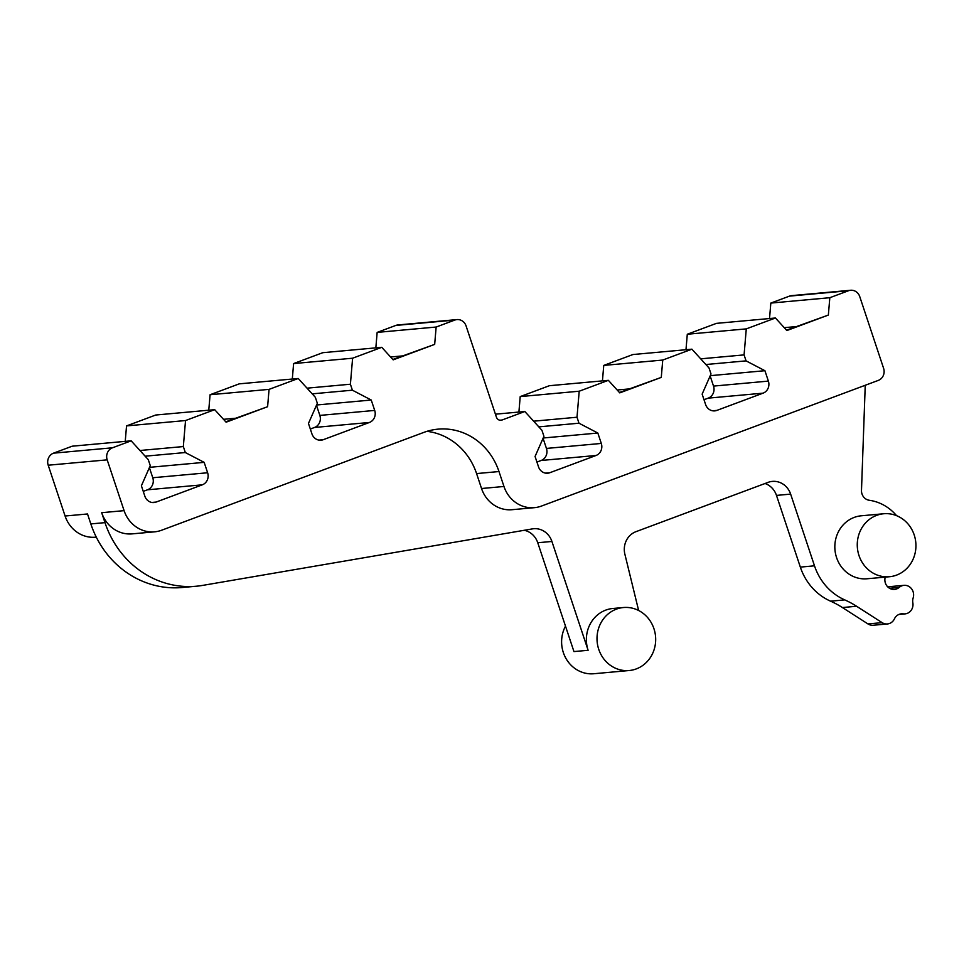 <?xml version="1.0" encoding="UTF-8"?>
<svg xmlns="http://www.w3.org/2000/svg" width="964" height="964" viewBox="0 0 964 964"><rect width="100%" height="100%" fill="white"/><g stroke="black" fill="none" stroke-linecap="round" stroke-linejoin="round"><path stroke-width="1.45" d="M96.292 537.141L95.569 537.201A31.619 29.318 -95.2 0 1 65.094 516.017L48.2 465.214A9.483 8.796 -95.2 0 1 53.502 453.164L112.487 447.79L131.164 440.825L148.275 459.635L150.264 465.612L141.395 485.784L144.853 496.183A9.483 8.796 84.8 0 0 153.987 502.545A9.483 8.796 84.8 0 0 156.108 502.063L202.332 484.82A9.483 8.796 84.8 0 0 207.622 472.758L204.163 462.358L185.317 452.538L183.329 446.561L185.534 420.545L214.695 409.664L155.71 415.026L126.537 425.907L185.534 420.545M112.487 447.79A9.483 8.796 84.8 0 0 107.185 459.852L124.091 510.643L101.678 512.691A31.619 29.318 -95.2 0 0 132.14 533.875L154.565 531.839A31.619 29.318 -95.2 0 1 124.091 510.643M769.525 318.542L770.826 303.082L789.492 296.117A9.483 8.796 -95.2 0 1 791.625 295.623L850.61 290.26A9.483 8.796 84.8 0 1 859.755 296.623L883.602 368.332A9.483 8.796 -95.2 0 1 878.312 380.394L541.503 506.052A31.619 29.318 -95.2 0 1 534.43 507.667A31.619 29.318 -95.2 0 1 503.967 486.471L498.991 471.541A63.25 58.647 84.8 0 0 438.054 429.149A63.25 58.647 84.8 0 0 423.895 432.378L161.639 530.224A31.619 29.318 -95.2 0 1 154.565 531.839M850.61 290.26A9.483 8.796 84.8 0 0 848.489 290.742L829.823 297.707L828.353 315.059L786.853 330.544L775.454 318L716.457 323.362L687.296 334.243L746.281 328.881L775.454 318M602.44 380.876L603.753 365.416L662.738 360.054L691.911 349.173L709.022 367.983L711.01 373.948L702.141 394.119L705.6 404.519A9.483 8.796 84.8 0 0 714.746 410.881A9.483 8.796 84.8 0 0 716.867 410.399L763.078 393.155A9.483 8.796 84.8 0 0 768.38 381.105L764.922 370.706L746.064 360.873L744.075 354.897L746.281 328.881M662.738 360.054L661.28 377.394L619.78 392.878L608.368 380.334L549.384 385.708L520.211 396.59L579.207 391.215L608.368 380.334M375.839 347.859L377.153 332.399L395.818 325.434A9.483 8.796 -95.2 0 1 397.939 324.952L456.936 319.59A9.483 8.796 84.8 0 1 466.082 325.94L496.388 417.087A4.748 4.398 -95.2 0 0 502.027 420.015L524.838 411.508L541.949 430.318L543.937 436.294L535.068 456.466L538.527 466.865A9.483 8.796 84.8 0 0 547.66 473.216A9.483 8.796 84.8 0 0 549.793 472.734L596.005 455.49A9.483 8.796 84.8 0 0 601.307 443.44L597.837 433.041L578.99 423.208L577.002 417.231L579.207 391.215M456.936 319.59A9.483 8.796 84.8 0 0 454.815 320.072L436.138 327.037L434.68 344.377L393.179 359.861L381.768 347.317L322.783 352.691L293.61 363.573L352.607 358.21L381.768 347.317M208.766 410.194L210.08 394.734L269.064 389.372L298.238 378.491L315.349 397.301L317.337 403.277L308.468 423.449L311.926 433.848A9.483 8.796 84.8 0 0 321.06 440.199A9.483 8.796 84.8 0 0 323.193 439.717L369.405 422.473A9.483 8.796 84.8 0 0 374.707 410.423L371.236 400.024L352.39 390.191L350.402 384.214L352.607 358.21M269.064 389.372L267.606 406.712L226.106 422.196L214.695 409.664M131.164 440.825L72.167 446.199L53.502 453.164M183.329 446.561L139.961 450.501M145.13 456.189L185.317 452.538M204.163 462.358L149.504 467.335M143.25 491.375L147.468 489.808A9.483 8.796 84.8 0 0 152.77 477.746L149.384 467.6M125.236 441.367L126.537 425.907M210.08 394.734L239.241 383.853L298.238 378.491M292.309 379.033L293.61 363.573M518.909 412.05L520.211 396.59M603.753 365.416L632.914 354.535L691.911 349.173M685.982 349.703L687.296 334.243M377.153 332.399L436.138 327.037M402.41 355.921L390.565 356.993M392.842 359.488L434.68 344.377M770.826 303.082L829.823 297.707M524.838 411.508L495.424 414.183M796.083 326.591L784.25 327.676M786.516 330.17L828.353 315.059M638.638 610.513L624.877 554.204A18.979 17.593 -95.2 0 1 635.939 531.682L768.103 482.362A18.979 17.593 -95.2 0 1 772.357 481.398A18.979 17.593 -95.2 0 1 790.637 494.11L776.478 495.4A18.979 17.593 84.8 0 0 765.03 483.506M885.229 577.123A9.483 8.796 84.8 0 0 894.532 589.402A9.483 8.796 84.8 0 0 899.243 587.365A9.483 8.796 -95.2 0 1 903.955 585.341A9.483 8.796 -95.2 0 1 913.149 597.957A9.483 8.796 84.8 0 0 912.836 602.789A9.483 8.796 -95.2 0 1 905.051 613.887A9.483 8.796 -95.2 0 1 903.232 613.851A9.483 8.796 84.8 0 0 901.424 613.815A9.483 8.796 84.8 0 0 894.411 618.888A9.483 8.796 -95.2 0 1 887.41 623.961A9.483 8.796 -95.2 0 1 882.12 622.648L856.574 606.26A94.87 87.965 84.8 0 0 844.729 599.885A56.924 52.779 -95.2 0 1 814.496 565.82L790.637 494.11M865.13 385.311A25.305 23.461 -95.2 0 1 865.154 387.709L861.491 490.375A9.483 8.796 -95.2 0 0 869.263 500.268A47.441 43.983 -95.2 0 1 896.58 515.68M534.43 507.667L512.017 509.703A31.619 29.318 -95.2 0 1 481.542 488.519L476.578 473.577A63.25 58.647 -95.2 0 0 426.944 431.342M623.479 607.525A31.619 29.318 84.8 0 0 598.74 649.326A31.619 29.318 84.8 0 0 629.203 670.522A31.619 29.318 84.8 0 0 655.544 636.373A31.619 29.318 84.8 0 0 623.479 607.525L612.863 608.489A31.619 29.318 84.8 0 0 588.112 650.29L551.914 541.455A18.979 17.593 -95.2 0 0 533.622 528.73A18.979 17.593 -95.2 0 0 532.345 528.899L202.789 585.377A94.87 87.965 -95.2 0 1 196.391 586.22A94.87 87.965 -95.2 0 1 104.98 522.633L101.678 512.691M883.735 513.752L861.322 515.788A31.619 29.318 84.8 0 0 836.571 557.59A31.619 29.318 84.8 0 0 867.046 578.774L889.459 576.737A31.619 29.318 -95.2 0 1 858.996 555.541A31.619 29.318 -95.2 0 1 883.735 513.752A31.619 29.318 -95.2 0 1 915.8 542.587A31.619 29.318 -95.2 0 1 889.459 576.737M551.914 541.455L537.755 542.744L573.954 651.58L588.112 650.29M537.755 542.744A18.979 17.593 84.8 0 0 524.247 530.284M196.391 586.22L182.232 587.51A94.87 87.965 -95.2 0 1 90.821 523.922L87.519 513.969L65.094 516.017M887.904 587.028A9.483 8.796 -95.2 0 1 889.796 586.63L903.955 585.341M887.41 623.961L873.251 625.25A9.483 8.796 -95.2 0 1 867.962 623.937L842.416 607.549A94.87 87.965 84.8 0 0 830.57 601.174A56.924 52.779 -95.2 0 1 800.337 567.109L776.478 495.4M565.494 626.142A31.619 29.318 84.8 0 0 563.337 652.544A31.619 29.318 84.8 0 0 593.812 673.74L629.203 670.522M744.075 354.897L700.708 358.837M705.877 364.525L746.064 360.873M764.922 370.706L710.251 375.671M703.997 399.711L708.215 398.144A9.483 8.796 84.8 0 0 713.517 386.094L710.143 375.936M629.01 388.938L617.177 390.01M619.442 392.505L661.28 377.394M577.002 417.231L533.634 421.184M538.804 426.859L578.99 423.208M597.837 433.041L543.178 438.005M536.924 462.057L541.141 460.479A9.483 8.796 84.8 0 0 546.443 448.429L543.057 438.271M350.402 384.214L307.034 388.167M312.203 393.854L352.39 390.191M371.236 400.024L316.578 405.001M310.324 429.04L314.541 427.462A9.483 8.796 84.8 0 0 319.843 415.412L316.457 405.254M235.337 418.256L223.491 419.328M225.769 421.822L267.606 406.712M156.108 502.063L151.818 502.449M207.622 472.758L152.77 477.746M202.332 484.82L147.468 489.808M395.818 325.434L454.815 320.072M502.027 420.015L499.882 420.208M789.492 296.117L848.489 290.742M814.496 565.82L800.337 567.109M844.729 599.885L830.57 601.174M856.574 606.26L842.416 607.549M882.12 622.648L867.962 623.937M903.232 613.851L899.641 614.176M899.243 587.365L889.531 588.257M104.98 522.633L90.821 523.922M48.2 465.214L107.185 459.852M498.991 471.541L476.578 473.577M503.967 486.471L481.542 488.519M768.38 381.105L713.517 386.094M763.078 393.155L708.215 398.144M716.867 410.399L712.565 410.784M601.307 443.44L546.443 448.429M596.005 455.49L541.141 460.479M549.793 472.734L545.491 473.131M374.707 410.423L319.843 415.412M369.405 422.473L314.541 427.462M323.193 439.717L318.891 440.114M905.051 613.887L898.93 614.442"/></g></svg>
